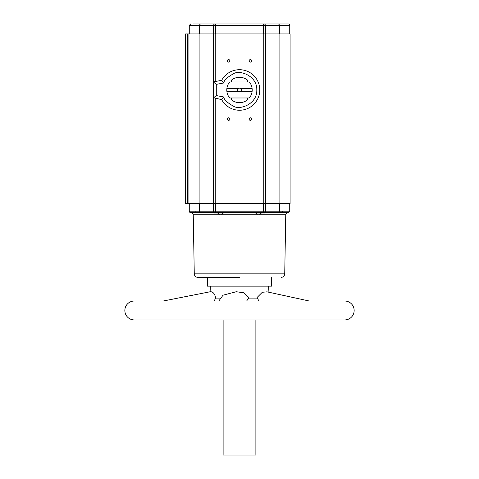 <?xml version="1.0" encoding="UTF-8"?>
<svg xmlns="http://www.w3.org/2000/svg" width="479" height="479" viewBox="0 0 479 479"><rect width="100%" height="100%" fill="white"/><g stroke="black" fill="none" stroke-linecap="round" stroke-linejoin="round"><path stroke-width="0.72" d="M189.271 203.539L189.271 211.185A1.455 1.455 0 0 0 190.726 212.64L214.837 212.64A1.455 1.233 90 0 1 213.598 211.185L215.454 211.185L215.454 212.64L288.274 212.64L289.358 211.185A1.455 1.449 90 0 1 287.909 212.64L279.215 212.64M189.271 211.185L190.726 212.64M289.729 33.925L289.729 25.405A1.455 1.455 0 0 0 288.274 23.95L193.055 23.95M223.675 212.64L221.573 214.784L193.241 214.784L194.27 273.85L284.73 273.85L285.759 214.784L259.259 214.784L261.414 212.999M255.978 212.64A0.73 0.73 0 0 0 256.606 212.999L264.618 212.999A0.73 0.73 0 0 0 265.246 212.64L278.173 212.64A1.455 1.233 90 0 0 279.407 211.185L265.402 211.185A1.455 1.233 90 0 1 264.163 212.64M285.759 214.784A2.185 2.185 0 0 1 287.945 212.64L287.945 212.64M193.241 214.784A2.185 2.185 0 0 0 191.055 212.64M239.5 277.425L197.911 277.425L239.5 277.425M223.022 212.64A0.73 0.73 0 0 1 222.394 212.999L214.382 212.999A0.73 0.73 0 0 1 213.754 212.64L197.144 212.64A1.455 1.317 90 0 1 195.827 211.185L199.593 211.185A1.455 1.233 90 0 0 200.827 212.64M289.729 203.539L289.729 211.185L283.173 211.185L281.856 212.64M221.669 80.328A20.274 20.274 0 0 1 259.774 89.974A20.274 20.274 0 0 1 221.669 99.62L213.628 97.776L213.293 96.848L213.293 83.107L213.628 82.172L214.484 81.675L221.669 80.328L223.687 82.993C224.046 80.28 227.291 77.215 233.417 73.79C239.518 69.491 257.337 75.802 256.792 89.974C257.337 104.153 239.518 110.463 233.417 106.158C227.291 102.74 224.046 99.674 223.687 96.962L216.28 95.578L213.628 97.776M250.421 59.582A1.275 1.275 0 0 0 249.146 60.857A1.275 1.275 0 0 0 250.421 62.132A1.275 1.275 0 0 0 251.691 60.857A1.275 1.275 0 0 0 250.421 59.582M250.421 117.822A1.275 1.275 0 0 0 249.146 119.097A1.275 1.275 0 0 0 250.421 120.367A1.275 1.275 0 0 0 251.691 119.097A1.275 1.275 0 0 0 250.421 117.822M228.579 117.822A1.275 1.275 0 0 0 227.309 119.097A1.275 1.275 0 0 0 228.579 120.367A1.275 1.275 0 0 0 229.854 119.097A1.275 1.275 0 0 0 228.579 117.822M228.579 59.582A1.275 1.275 0 0 0 227.309 60.857A1.275 1.275 0 0 0 228.579 62.132A1.275 1.275 0 0 0 229.854 60.857A1.275 1.275 0 0 0 228.579 59.582M185.63 97.255L185.63 100.165L185.63 97.255M185.63 85.975L185.63 88.519L185.63 85.975M185.63 91.435L185.63 93.98L185.63 91.435M259.259 214.784L257.427 214.784L255.325 212.64M217.586 212.999L219.741 214.784M258.091 23.95L263.133 23.95M202.767 23.95L207.808 23.95M271.192 23.95L276.233 23.95M238.41 91.435L239.5 91.794L226.944 91.794L226.896 91.435L238.41 91.435A1.82 1.82 0 0 1 238.41 88.519L239.5 88.154L240.59 88.519L252.104 88.519A12.688 12.688 0 0 1 249.391 97.95L249.391 97.95M252.056 88.154L226.944 88.154A12.688 12.688 0 0 1 229.663 81.969L249.337 81.969A12.688 12.688 0 0 1 252.056 88.154L252.104 88.519M207.467 277.425L207.467 286.161L271.533 286.161L271.533 277.425M240.59 88.519A1.82 1.82 0 0 1 240.59 91.435L252.104 91.435L252.056 91.794L239.5 91.794L240.59 91.435M210.389 286.161L210.095 291.777M210.083 292.022C209.527 291.777 213.963 290.478 215.526 297.363L215.43 298.1L220.921 298.1M218.807 301.016L223.016 295.202L236.249 291.729L243.595 292.771L248.763 297.363L248.667 298.1L257.325 298.1L257.211 297.363L262.282 292.292L266.995 291.831L309.218 301.016M268.611 286.161L268.929 292.25M258.947 301.016L257.325 298.1M248.667 298.1L246.643 301.016M215.43 298.1L214.323 301.016M134.312 319.942L344.688 319.942A9.466 9.466 0 0 0 354.155 310.476A9.466 9.466 0 0 0 344.688 301.016L134.312 301.016A9.466 9.466 0 0 0 124.845 310.476A9.466 9.466 0 0 0 134.312 319.942M223.118 319.942L223.118 455.05L255.882 455.05L255.882 319.942M277.718 23.95L269.713 23.95M209.287 23.95L201.282 23.95M264.618 23.95L256.606 23.95M226.944 88.154L226.896 88.519L238.41 88.519M249.391 82.005L249.367 82.005A12.705 12.705 0 0 1 252.104 91.435M226.896 91.435A12.688 12.688 0 0 1 226.896 88.519M229.633 82.005L229.609 82.005A12.705 12.705 0 0 0 229.609 97.95L229.633 97.95M252.056 91.794A12.688 12.688 0 0 1 249.337 97.985L229.663 97.985A12.688 12.688 0 0 1 226.944 91.794M231.531 81.969L231.531 80.083A12.705 12.705 0 0 1 247.469 80.083L247.469 81.969M247.469 97.985L247.469 99.866A12.705 12.705 0 0 1 231.531 99.866L231.531 97.985M223.687 82.993L216.28 84.376L216.28 95.578M216.28 84.376L213.628 82.172M268.21 212.64L263.546 212.64L263.546 211.185L215.454 211.185L215.454 203.539M223.687 96.962L221.669 99.62M266.114 23.95L268.21 23.95M189.642 211.185L195.827 211.185M263.761 33.925L263.761 203.539L290.094 203.539L290.094 33.925L188.912 33.925L188.912 203.539L187.421 203.539L187.421 33.925L185.63 33.925L185.63 203.539L187.421 203.539M187.421 33.925L188.912 33.925L188.918 203.539L199.114 203.539L199.114 33.925M263.761 203.539L199.114 203.539M289.729 25.405L279.407 25.405L279.407 33.925M278.173 23.95A1.455 1.233 90 0 1 279.407 25.405L189.271 25.405L190.726 23.95M257.427 214.784L221.573 214.784M200.827 23.95A1.455 1.233 90 0 0 199.593 25.405L199.593 33.925M214.837 23.95A1.455 1.233 90 0 0 213.598 25.405L213.598 33.925M215.454 23.95L215.454 33.925M263.546 23.95L263.546 33.925M264.163 23.95A1.455 1.233 90 0 1 265.402 25.405L265.402 33.925M199.593 203.539L199.593 211.185L213.598 211.185L213.598 203.539M263.546 203.539L263.546 211.185L265.402 211.185L265.402 203.539M279.407 203.539L279.407 211.185L283.173 211.185M279.886 203.539L279.886 33.925M265.617 203.539L265.617 33.925M215.239 203.539L215.239 98.423M215.239 81.532L215.239 33.925M213.383 33.925L213.383 82.604M213.383 97.345L213.383 203.539M194.27 273.85C194.516 276.03 195.725 277.221 197.911 277.425M210.347 291.723L163.207 301.016M284.73 273.85C284.484 276.03 283.275 277.221 281.089 277.425M189.271 25.405L189.271 33.925"/></g></svg>
